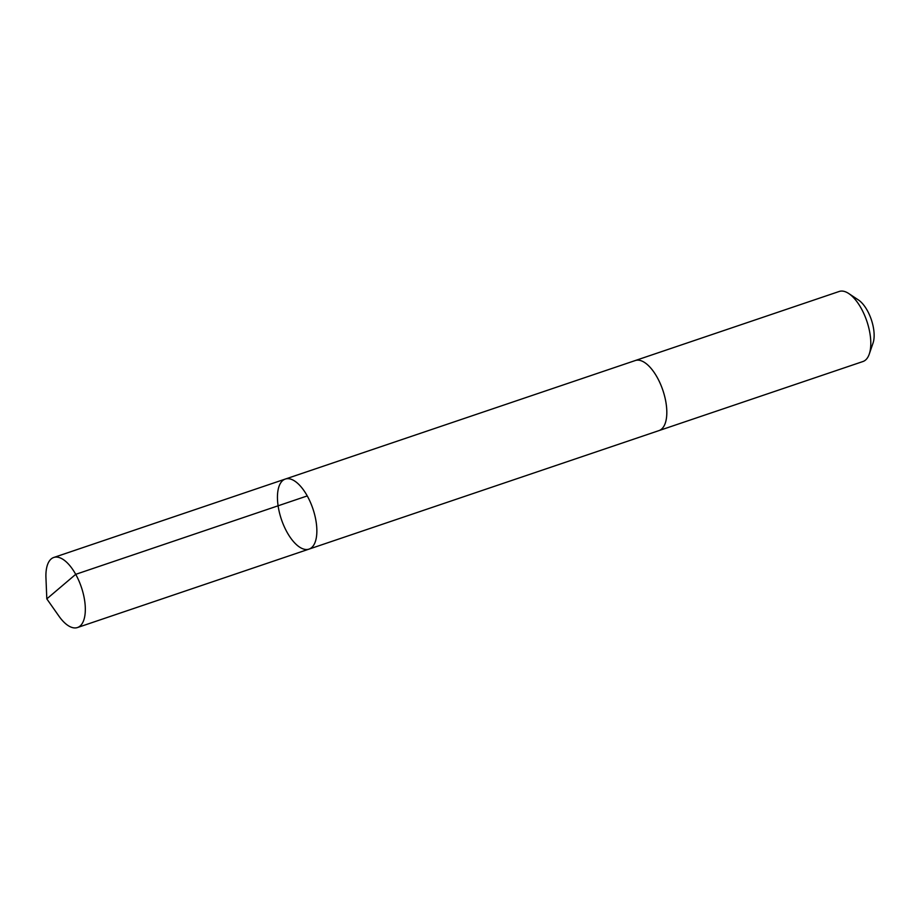 <?xml version="1.0" encoding="UTF-8"?>
<svg xmlns="http://www.w3.org/2000/svg" width="919" height="919" viewBox="0 0 919 919"><rect width="100%" height="100%" fill="white"/><g stroke="black" fill="none" stroke-linecap="round" stroke-linejoin="round"><path stroke-width="1.38" d="M634.949 360.65A36.978 16.622 71.3 0 1 635.247 360.547A36.978 16.611 71.3 0 1 645.207 362.913A36.978 16.611 71.3 0 1 665.471 399.937A36.978 16.611 71.3 0 1 658.98 430.597L309.014 549.114A36.978 16.611 -108.7 0 0 312.897 508.758A36.978 16.611 -108.7 0 0 285.292 479.063A36.978 16.611 -108.7 0 0 278.79 509.735A36.978 16.611 -108.7 0 0 299.066 546.759A36.978 16.611 -108.7 0 0 309.014 549.114A36.978 16.611 -108.7 0 0 312.897 508.758A36.978 16.611 -108.7 0 0 285.292 479.063L53.75 557.477A36.978 16.622 71.3 0 1 63.71 559.843A36.978 16.622 71.3 0 1 83.985 596.868A36.978 16.622 71.3 0 1 77.483 627.539A36.978 16.622 71.3 0 1 67.524 625.173A36.978 16.622 71.3 0 1 58.931 616.132L46.812 598.878L45.95 577.798A36.978 16.622 71.3 0 1 53.75 557.477M285.292 479.063L635.259 360.547A36.978 16.622 71.3 0 1 645.207 362.913A36.978 16.622 71.3 0 1 665.482 399.937A36.978 16.622 71.3 0 1 658.98 430.597A36.978 16.622 71.3 0 1 658.67 430.701M635.247 360.547L839.231 291.461A36.978 16.622 71.3 0 1 848.754 293.54A36.978 16.622 71.3 0 1 849.179 293.827A36.978 16.622 71.3 0 1 869.259 354.091A36.978 16.622 71.3 0 1 862.952 361.523L658.98 430.597M848.754 293.54L858.461 299.985A26.306 11.821 71.3 0 1 858.771 300.203A26.306 11.821 71.3 0 1 873.05 343.063L869.259 354.091M307.245 495.927L75.703 574.341L46.812 598.878M309.014 549.114L77.483 627.539"/></g></svg>
